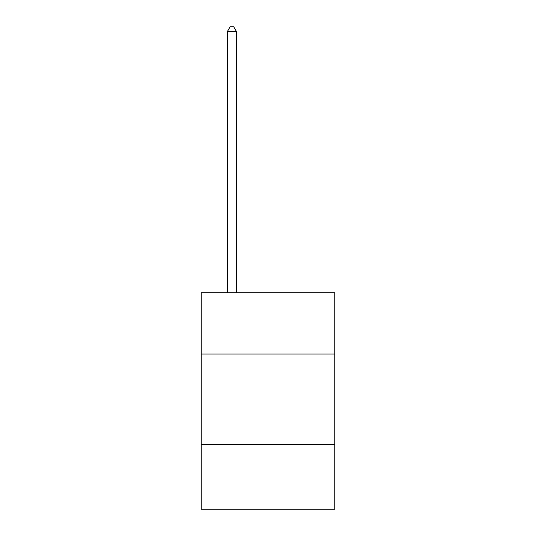<?xml version="1.0" encoding="UTF-8"?>
<svg xmlns="http://www.w3.org/2000/svg" width="536" height="536" viewBox="0 0 536 536"><rect width="100%" height="100%" fill="white"/><g stroke="black" fill="none" stroke-linecap="round" stroke-linejoin="round"><path stroke-width="0.8" d="M334.752 354.055L334.752 292.716L201.248 292.716L201.248 354.055L334.752 354.055L334.752 509.2L201.248 509.2L201.248 354.055M334.752 444.257L201.248 444.257M236.43 292.716L236.43 31.49L227.411 31.49L227.411 292.716M227.411 31.49L230.118 26.8L233.723 26.8L236.43 31.49"/></g></svg>
